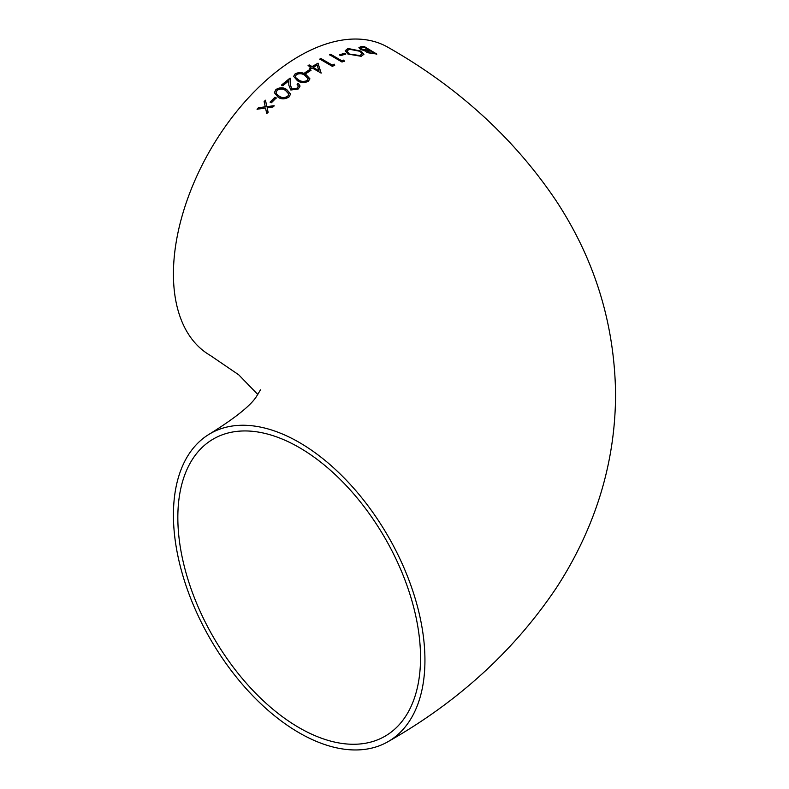 <?xml version="1.0" encoding="UTF-8"?>
<svg xmlns="http://www.w3.org/2000/svg" width="789" height="789" viewBox="0 0 789 789"><rect width="100%" height="100%" fill="white"/><g stroke="black" fill="none" stroke-linecap="round" stroke-linejoin="round"><path stroke-width="1.18" d="M320.936 72.992L318.046 63.179L312.099 66.572L309.199 64.905L308.075 65.586L310.974 67.252L309.525 68.14L310.807 68.88L312.257 67.992L320.936 72.992M388.109 741.63A177.85 102.678 -120 0 0 415.369 599.117A177.85 102.678 -120 0 0 299.179 442.392A177.85 102.678 -120 0 0 210.259 433.585A177.85 102.678 -120 0 0 210.259 638.942A177.85 102.678 -120 0 0 388.109 741.63C458.172 701.825 514.241 650.59 556.314 587.943C569.224 568.208 580.181 547.487 589.176 525.809C606.731 483.45 615.528 439.345 615.578 393.494C614.513 323.352 594.551 258.881 555.683 200.09C513.659 137.878 457.798 86.977 388.109 47.37A177.85 102.678 120 0 0 299.179 56.177A177.85 102.678 120 0 0 182.999 212.902A177.85 102.678 120 0 0 210.259 355.415L238.771 374.854L257.806 394.5M276.239 97.925L274.947 97.215L270.124 102.018L271.416 102.728L276.239 97.925M289.09 96.889L290.618 93.97L286.683 89.522C283.429 87.175 279.829 87.194 275.903 89.561L274.335 92.658L278.162 97.284C281.476 99.513 285.115 99.384 289.09 96.889M298.262 83.338L297.137 84.226L298.37 86.07L297.128 88.171L291.861 88.999L290.391 84.877L290.066 78.052L281.545 85.025L282.827 85.745L288.666 80.902L288.873 85.36L290.835 90.015L298.36 88.94L300.057 86.001L298.262 83.338L300.057 86.129M305.984 74.58C302.798 72.272 299.199 72.006 295.194 73.771L293.636 76.375L297.453 80.744C300.688 82.963 304.327 83.141 308.381 81.267L309.909 78.811L305.984 74.58L309.909 78.939M304.86 72.736L306.142 73.466L310.974 70.32L309.683 69.58L304.86 72.736M320.936 58.514L319.811 59.067L332.356 66.365L334.674 65.24L334.122 64.146L332.199 65.063L320.936 58.514L332.199 65.319L334.122 64.402L334.674 65.497M330.591 54.214L329.467 54.668L342.002 62.025L344.32 61.108L343.777 60.072L341.844 60.822L330.591 54.214L341.844 61.069L343.777 60.329L344.32 61.364M339.595 54.845L340.878 55.605L345.7 54.017L344.418 53.258L339.595 54.845M347.939 48.474L345.197 50.752L347.959 54.066L361.224 56.305L363.916 54.283L361.086 51.117L347.939 48.474L361.086 51.364L363.907 54.402M365.869 51.374L367.201 52.666L376.738 54.046L364.193 46.482L360.8 46.699L358.916 47.675L360.356 49.253L365.849 51.246M272.807 107.126L274.148 105.736L266.869 106.594L265.459 100.193L264.128 101.584L265.262 106.801L258.437 107.718L257.096 109.217L265.528 108.034L266.751 113.665L268.092 112.176L267.136 107.827L272.807 107.126M420.537 657.671A171.627 99.089 -120 0 0 345.621 484.959A171.627 99.089 -120 0 0 213.375 438.98A171.627 99.089 -120 0 0 213.375 637.147A171.627 99.089 -120 0 0 384.993 736.236A171.627 99.089 -120 0 0 420.537 657.671M267.136 107.827L268.092 112.432M257.096 109.474L258.437 107.975L265.262 106.801M264.128 101.84L265.459 100.45L266.869 106.85L274.148 105.992M367.496 51.739L368.305 52.774L374.331 53.573L368.305 52.528L367.477 51.61L370.307 50.871L374.331 53.317M358.926 47.804L364.193 46.738L376.738 54.303M360.662 48.287L361.48 49.372L365.78 50.496L369.015 50.348L361.48 49.115L360.642 48.159L364.36 47.301L369.015 50.101M345.197 50.881L347.939 48.731M346.884 51.275L349.083 54.007L359.883 55.802L362.171 53.928M349.083 53.751L346.874 51.147L349.271 49.224L359.962 51.295L362.181 53.8L359.883 55.546L349.083 54.007M339.595 55.102L344.418 53.514L345.7 54.273M329.467 54.924L330.591 54.471M319.811 59.323L320.936 58.771M308.075 65.842L309.199 65.162L312.099 66.828L318.046 63.436L321.172 73.111M309.525 68.396L310.974 67.252M313.381 67.568L318.825 70.704L313.381 67.568M313.381 67.312L317.119 65.152L318.825 70.458M304.86 72.983L309.683 69.836L310.974 70.576M293.636 76.503L295.194 74.028C299.189 72.253 302.779 72.519 305.984 74.837M295.372 76.494L295.905 77.993L298.587 80.143C301.053 81.908 303.873 82.135 307.059 80.823L308.144 78.88M298.587 79.886L295.905 77.746L295.362 76.375L296.447 74.531C299.633 73.239 302.434 73.515 304.86 75.359L308.144 78.762L307.059 80.567C303.903 81.878 301.073 81.652 298.587 79.886L298.587 80.143M281.545 85.271L290.066 78.298L290.391 85.133L291.861 89.256L297.128 88.427L298.36 86.198M297.137 84.472L298.262 83.595M274.345 92.786L275.903 89.808C279.809 87.441 283.409 87.431 286.683 89.768L290.618 94.088M276.071 92.619L276.614 94.276L279.296 96.475C281.821 98.25 284.642 98.25 287.768 96.475L288.843 94.197M279.296 96.219L276.614 94.019L276.071 92.5L277.146 90.311C280.273 88.555 283.083 88.624 285.559 90.508L288.843 94.069L287.768 96.219C284.671 98.004 281.841 97.994 279.296 96.219L279.296 96.475M270.124 102.274L274.947 97.471L276.239 98.181M260.498 389.835L256.918 395.743C251.73 404.727 236.177 417.342 210.259 433.585"/></g></svg>
